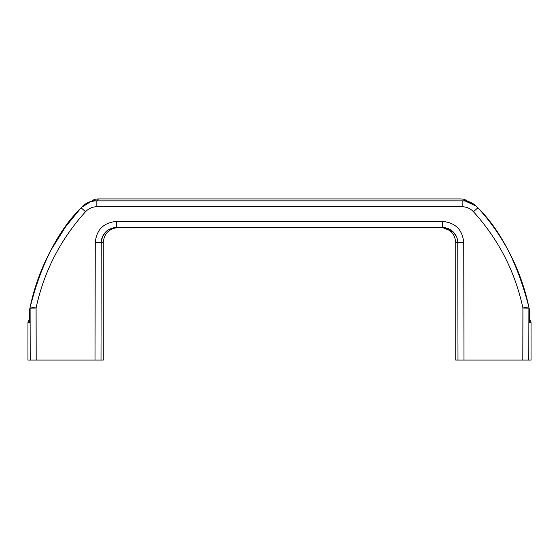 <?xml version="1.0" encoding="UTF-8"?>
<svg xmlns="http://www.w3.org/2000/svg" width="559" height="559" viewBox="0 0 559 559"><rect width="100%" height="100%" fill="white"/><g stroke="black" fill="none" stroke-linecap="round" stroke-linejoin="round"><path stroke-width="0.84" d="M463.984 360.087L458.003 360.087L457.751 242.599C457.912 234.591 450.854 227.457 442.476 227.534L442.476 221.406C455.326 222.608 462.412 229.637 463.739 242.494L463.984 360.087L522.805 360.087L522.917 308.023C515.042 271.506 498.551 239.413 473.459 211.735C470.405 208.493 466.639 206.83 462.16 206.739L96.84 206.739C92.389 206.816 88.622 208.486 85.541 211.735C60.449 239.413 43.958 271.506 36.083 308.023L36.195 360.087L95.016 360.087L95.261 242.494C96.56 229.665 103.646 222.636 116.524 221.406L442.476 221.406M453.202 231.887L442.476 227.534L116.524 227.534L116.524 221.406M93.542 200.842L95.198 200.646C94.422 198.794 94.422 198.794 95.198 200.646C89.95 201.093 85.352 203.357 81.397 207.445A210.883 210.883 0 0 0 81.355 207.487M36.195 360.087L30.214 360.087L30.102 308.128L29.697 309.288A210.883 210.883 0 0 1 81.097 207.773A210.883 210.883 0 0 0 29.697 309.288L29.578 321.537M29.578 321.781L29.578 310.545L29.578 319.755L28.243 321.125L27.95 322.431L27.95 360.087L30.214 360.087M95.198 200.646L93.36 200.891M47.522 256.798L37.572 280.443L30.193 306.891C41.317 263.52 58.29 230.483 81.097 207.773L81.397 207.445L81.097 207.773C85.562 203.176 90.803 200.87 96.84 200.856L462.16 200.856C459.917 198.256 459.917 198.256 462.16 200.856C468.183 200.863 473.431 203.169 477.903 207.773A210.883 210.883 0 0 1 529.303 309.288A210.883 210.883 0 0 0 477.903 207.773C500.71 230.483 517.683 263.52 528.807 306.891L529.422 310.545L528.898 308.128L528.786 360.087L522.805 360.087M477.645 207.487A210.883 210.883 0 0 0 477.603 207.445C473.641 203.35 469.043 201.086 463.802 200.646C464.578 198.787 464.578 198.787 463.802 200.646L465.458 200.842M465.647 200.891L463.802 200.646M477.603 207.445L477.903 207.773L473.459 211.735M95.149 200.513L95.002 200.164M96.84 200.856L96.854 200.842C99.083 198.263 99.083 198.263 96.84 200.856L96.84 206.739M85.541 211.735L81.097 207.773L65.627 226.758L51.274 249.559M116.524 227.534C114.267 227.094 107.391 229.546 105.777 231.915C102.8 234.948 101.291 238.511 101.249 242.599L103.261 242.599L103.261 360.087L95.016 360.087M458.003 360.087L455.739 360.087L455.739 242.599C454.844 233.445 449.82 228.428 440.674 227.534M531.05 322.431L530.757 321.125L529.422 319.755L529.422 310.545L529.401 322.431L531.05 322.431L531.05 360.087L528.786 360.087M528.807 306.891A6.023 5.199 168.1 0 1 528.898 308.128L522.917 308.023L528.807 306.891C517.683 263.52 500.71 230.483 477.903 207.773M29.578 310.545L30.193 306.891L36.083 308.023L30.102 308.128A6.023 5.199 11.9 0 1 30.193 306.891M102.437 236.806L101.249 242.599L100.997 360.087M102.444 236.785L105.735 231.95M453.286 231.971L456.556 236.785M462.16 200.856L462.16 206.739M29.599 322.431L27.95 322.431M463.739 242.494L455.739 242.599M101.249 242.599L95.261 242.494M81.397 207.445C84.891 203.721 89.167 201.485 94.219 200.737M467.96 201.422L464.382 199.277L460.476 198.913L98.524 198.913L94.618 199.277L81.432 207.41M529.422 310.545L529.422 321.9M464.781 200.737L476.492 206.327M476.471 206.306L473.634 204.063M472.034 203.113L468.218 201.499M103.261 242.599C104.156 233.445 109.18 228.428 118.326 227.534"/></g></svg>
